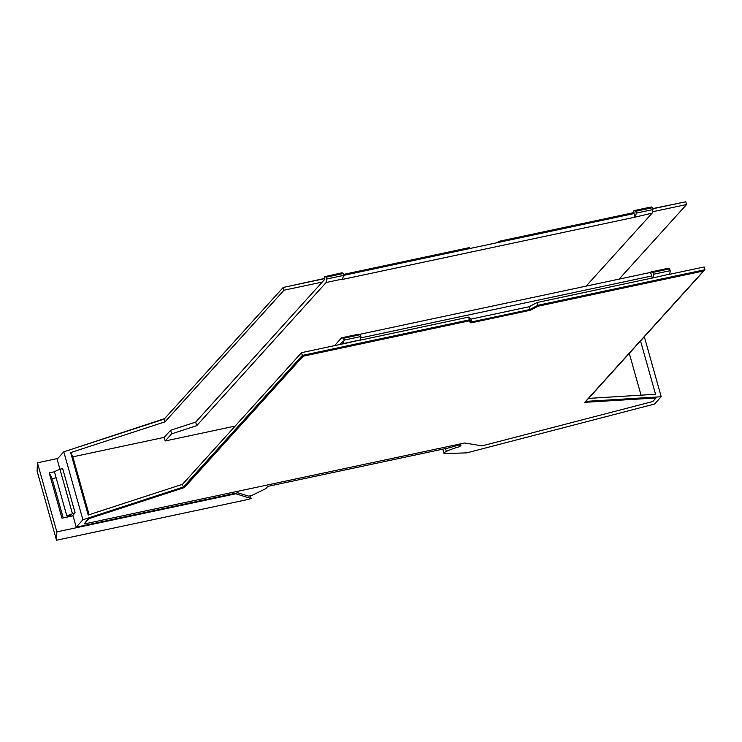 <?xml version="1.0" encoding="UTF-8"?>
<svg xmlns="http://www.w3.org/2000/svg" width="742" height="742" viewBox="0 0 742 742"><rect width="100%" height="100%" fill="white"/><g stroke="black" fill="none" stroke-linecap="round" stroke-linejoin="round"><path stroke-width="1.11" d="M59.926 469.204L57.115 459.196L63.793 451.813L164.186 419.1L283.212 287.451L324.653 278.63M343.435 274.633L469.463 247.809L469.667 248.551M470.168 248.44L469.463 247.809M633.974 212.796L499.552 241.41L497.103 242.708M652.756 208.799L685.793 201.768L686.573 204.532L619.153 279.094M445.515 448.558L446.341 451.479A5.89 1.187 -15.7 0 0 443.948 453.195A5.89 1.187 -15.7 0 0 445.395 453.557L466.764 452.861L654.592 404.038L661.196 396.738L585.874 401.376L704.9 269.726L704.121 266.972L669.08 274.429M446.341 451.479A17.576 3.543 -15.7 0 1 459.632 446.712L459.15 444.977M72.03 516.042L66.826 515.875L75.1 512.824L72.883 515.273L76.222 527.154L237.774 492.771L248.208 496.008A2.931 0.594 164.3 0 0 252.874 494.97L265.766 488.663L267.843 486.372L449.671 447.676L457.972 445.265A2.931 0.594 -15.7 0 1 461.06 445.014A2.931 0.594 -15.7 0 1 460.977 445.219L459.632 446.712M63.793 451.813L82.9 519.771L183.293 487.058L182.513 484.294L88.205 515.022L70.657 452.592L72.818 456.831L89.096 514.735M75.1 512.824L62.671 468.619L59.944 469.204L54.407 471.671L66.826 515.875M76.222 527.154L82.9 519.771M283.212 287.451L283.991 290.215L164.965 421.855L70.657 452.592M164.965 421.855L164.186 419.1M283.991 290.215L322.278 282.062L195.665 422.105L196.676 425.695L171.625 433.857L170.623 430.267L164.186 437.381L72.818 456.831M499.552 241.41L499.756 242.142M686.573 204.532L652.441 211.795M588.564 398.398L655.548 394.271L640.541 340.912M644.325 336.72L661.196 396.738M343.379 274.438L468.443 247.819M283.5 287.395L324.597 278.435M69.127 450.069L164.641 418.599M652.7 208.604L684.18 202.112M496.315 242.875L499.412 241.233L633.918 212.602M195.665 422.105L170.623 430.267M635.44 216.692L636.293 213.121L635.764 211.257L652.45 207.714L652.969 209.569L652.125 213.139L635.013 217.165L634.002 213.575L343.639 275.375M634.002 213.575L633.807 210.895A9.396 2.801 -102 0 1 634.345 210.561L651.031 207.009A9.396 2.801 -102 0 1 652.45 207.714M196.676 425.695L326.118 282.526L326.972 278.955L326.443 277.1L324.486 276.729L324.829 279.252L322.278 282.062M641.032 395.171L629.281 353.359M235.149 426.084L165.197 440.971L164.186 437.381M341.7 272.852L324.486 276.729M165.197 440.971L171.625 433.857M635.013 217.165L342.377 279.446L343.648 275.403L343.129 273.548A9.396 2.801 -102 0 0 341.7 272.843A9.396 2.801 -102 0 0 341.626 272.87M635.764 211.257A9.396 2.801 -102 0 0 634.345 210.561M586.134 286.124L652.125 213.139M326.118 282.526L342.804 278.973M326.443 277.1L343.129 273.548M326.972 278.955L343.648 275.403M652.969 209.569L636.293 213.121M183.293 487.058L302.319 355.418L469.426 319.848L471.699 321.889L529.862 309.507L537.792 305.296L704.9 269.726M302.986 355.65L303.144 356.206L184.378 487.559L88.994 518.639L84.152 523.991L88.836 518.092L184.22 487.012L302.986 355.65L468.554 320.414L470.716 322.353L530.28 309.674L537.811 305.676L703.379 270.431L703.537 270.988L537.969 306.223L537.811 305.676M585.308 401.747L655.863 397.406L656.021 397.953L584.77 402.34L703.537 270.988M537.792 305.296L537.023 302.532L652.301 278M537.023 302.532L529.092 306.752L470.92 319.125L468.647 317.084L469.426 319.848M529.862 309.507L529.092 306.752M471.699 321.889L470.92 319.125M302.319 355.418L301.54 352.654L342.98 343.834M359.759 340.263L468.647 317.084M301.54 352.654L182.513 484.294M88.994 518.639L88.836 518.092M184.378 487.559L184.22 487.012M303.144 356.206L468.712 320.961L468.554 320.414M537.969 306.223L530.437 310.23L470.873 322.909L470.716 322.353M470.873 322.909L468.712 320.961M530.437 310.23L530.28 309.674M84.152 523.991L464.631 443.011L482.161 445.859L652.812 401.505L656.021 397.953M650.975 271.943L650.548 272.416L652.32 278.065L669.284 274.197A9.396 2.801 -102 0 0 670.156 270.7L669.636 268.845L667.652 268.4L650.975 271.943L652.951 272.397L653.47 274.252A9.396 2.801 78 0 1 652.598 277.749M651.559 276.005L360.723 337.907M339.827 344.501L342.377 341.682L342.999 343.898L359.963 340.031A9.396 2.801 78 0 0 360.835 336.534L360.315 334.679L358.33 334.234L341.654 337.786L334.559 345.624M652.32 278.065L669.284 274.197M650.548 272.416L359.202 334.429M342.999 343.898L344.149 340.086L343.629 338.231L341.654 337.786M669.636 268.845L652.951 272.397M670.156 270.7L653.47 274.252M343.629 338.231L360.315 334.679M344.149 340.086L360.835 336.534M235.641 493.226L235.798 493.773L56.846 531.866L37.434 462.795L57.774 458.473M73.031 515.829L61.976 518.185L49.241 472.877L54.435 471.773M250.379 495.814L251.139 498.541L235.798 493.773M37.434 462.795L37.1 471.161L56.513 540.232L245.305 500.052A14.645 2.949 164.3 0 0 251.139 498.541M56.846 531.866L56.513 540.232M56.132 477.811L52.153 478.655L49.241 472.877M63.2 517.925L52.153 478.655M72.364 513.399L59.944 469.204M70.824 515.718L70.982 516.265M343.277 343.583L359.963 340.031M443.948 453.195L442.807 449.133M70.36 515.811L70.518 516.367"/></g></svg>
